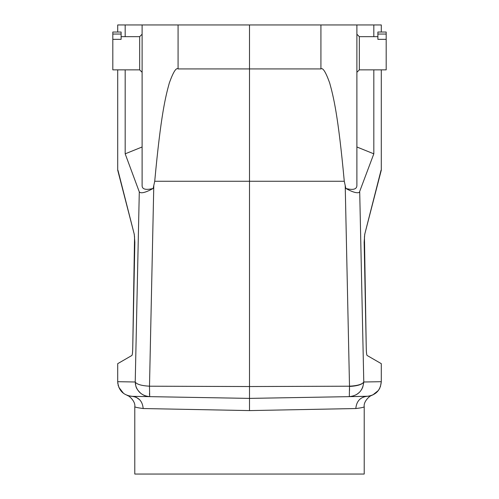 <?xml version="1.0" encoding="UTF-8"?>
<svg xmlns="http://www.w3.org/2000/svg" width="499" height="499" viewBox="0 0 499 499"><rect width="100%" height="100%" fill="white"/><g stroke="black" fill="none" stroke-linecap="round" stroke-linejoin="round"><path stroke-width="0.75" d="M143.188 408.538L249.5 410.59L355.812 408.538C361.301 407.889 364.102 407.278 364.214 406.704L364.214 474.05L134.786 474.05L134.786 406.704C134.836 407.159 137.637 407.77 143.188 408.538C142.508 401.271 138.809 397.204 132.092 396.337L132.085 396.337C125.417 395.208 125.417 395.208 132.092 396.337L162.855 396.873M368.412 396.231L349.319 396.643C358.02 395.676 362.835 390.798 363.777 381.997C362.28 384.336 357.527 385.733 349.506 386.201L349.319 396.643L368.455 396.231M369.491 396.063L369.965 395.963M370.745 395.757L369.528 396.056M372.647 395.058L378.361 390.499M378.598 390.174L379.889 387.973M380.375 386.819L381.298 381.691L363.777 381.997C362.311 384.473 357.552 385.964 349.506 386.476M355.812 408.538C356.492 401.271 360.191 397.204 366.908 396.337L249.5 398.389L366.915 396.337C375.672 395.351 380.469 390.468 381.298 381.691L381.298 363.665L367.121 355.475C366.646 354.964 366.353 352.519 366.254 348.134L364.151 242.314L364.719 234.343L381.298 170.147L381.298 69.86M135.822 385.995L135.79 385.87C137.911 392.32 142.539 395.907 149.675 396.643L249.5 398.389L149.681 396.643L145.933 396.081M149.494 386.476L149.681 396.643L132.085 396.337C123.322 395.351 118.531 390.468 117.702 381.691L117.87 383.912M132.085 396.337L130.869 396.262M129.597 396.081L128.736 395.888M123.615 393.455L118.793 387.243M118.332 385.958L118.095 385.078M135.522 384.804L135.31 383.45M149.488 393.387L149.507 394.204M149.513 394.466L149.525 394.959M349.531 390.393L349.525 388.16M362.941 386.737L361.675 389.451M359.448 392.314L356.648 394.516M381.03 170.302L364.856 233.806L364.445 236.863L366.254 348.046C366.378 352.612 366.665 355.088 367.127 355.481M373.82 153.829L356.891 146.987L356.891 185.715C356.642 189.377 352.961 190.294 345.844 188.466C352.469 192.109 356.96 193.425 359.317 192.414L373.82 153.829L373.82 69.86M373.82 36.664L373.82 24.95L356.891 24.95L356.891 185.715M381.298 32.03L381.298 24.95L373.82 24.95M249.5 24.95L249.5 386.538L349.506 386.201L345.208 185.472L345.844 188.466L344.279 181.262C338.085 114.34 333.388 96.444 329.689 83.002C325.76 72.074 322.834 67.377 320.919 68.931L320.919 24.95L117.702 24.95L117.702 32.03M356.891 24.95L320.919 24.95M178.081 24.95L178.081 68.931C176.166 67.377 173.24 72.074 169.311 83.002C165.612 96.444 160.915 114.34 154.721 181.262L344.279 181.262L344.503 182.26M249.5 410.59L249.5 386.538L149.494 386.201C141.473 385.733 136.72 384.336 135.223 381.997L135.79 385.864M117.702 69.86L117.702 170.147L134.281 234.343L134.849 242.314L132.746 348.134C132.647 352.519 132.354 354.964 131.879 355.475L117.702 363.665L117.702 381.691L135.223 381.997L139.29 191.897L125.18 153.829L125.18 69.86M125.18 36.664L125.18 24.95M131.879 355.475L131.873 355.481C132.335 355.088 132.622 352.612 132.74 348.053L134.555 236.863L134.144 233.806L117.97 170.302M149.494 386.201L153.792 185.472L153.156 188.466L154.721 181.262M178.081 68.931L320.919 68.931M139.29 191.897C140.918 193.762 145.54 192.614 153.156 188.466C145.839 190.256 142.159 189.339 142.109 185.715L142.109 24.95M142.109 185.715L142.109 146.987L125.18 153.829M112.818 39.34L121.114 39.34L121.114 34.044L112.818 34.044L112.818 69.86L139.664 69.86L139.664 36.664L142.109 34.225M121.114 34.044L121.114 32.03L112.818 32.03L112.818 34.044M377.886 36.664L359.336 36.664L359.336 69.86L356.891 72.299M359.336 69.86L386.182 69.86L386.182 32.03L377.886 32.03L377.886 39.34L386.182 39.34M386.182 34.044L377.886 34.044M139.957 399.98L136.096 397.204M363.777 381.997L359.71 191.897M135.84 386.064C136.227 388.234 137.998 390.767 141.161 393.661C145.827 396.543 144.829 395.47 144.984 395.719M139.664 69.86L142.109 72.299M121.114 36.664L139.664 36.664M359.336 36.664L356.891 34.225M134.786 406.704C135.74 401.57 129.048 395.539 127.183 395.401L127.357 395.47M364.214 406.704C363.366 401.651 369.566 395.757 371.817 395.401L371.643 395.47"/></g></svg>
